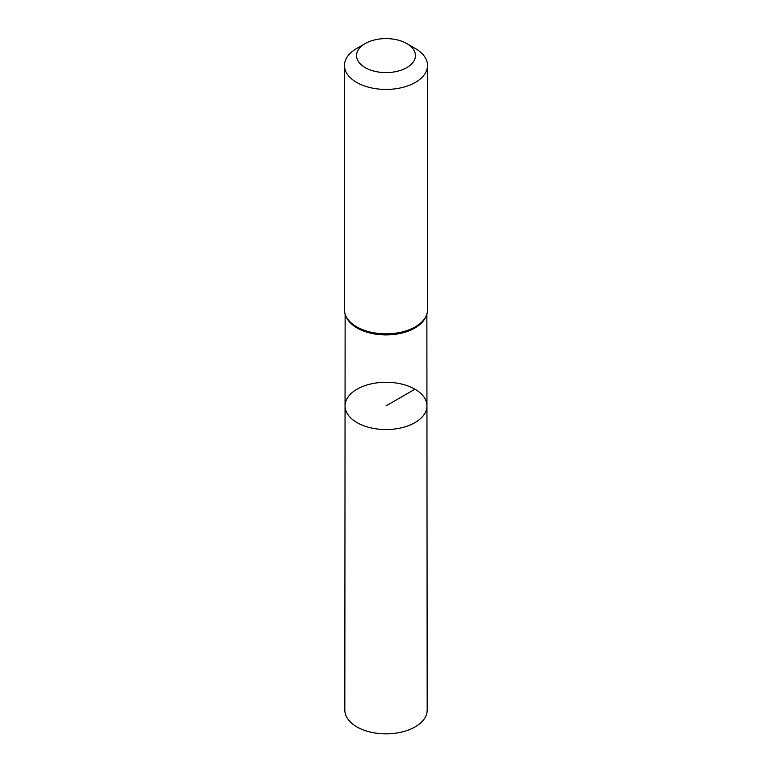 <?xml version="1.0" encoding="UTF-8"?>
<svg xmlns="http://www.w3.org/2000/svg" width="772" height="772" viewBox="0 0 772 772"><rect width="100%" height="100%" fill="white"/><g stroke="black" fill="none" stroke-linecap="round" stroke-linejoin="round"><path stroke-width="1.16" d="M426.945 405.898A40.945 23.633 180 0 1 386 429.55A40.945 23.633 180 0 1 345.055 405.898A40.945 23.633 0 0 0 357.05 422.622A40.945 23.633 0 0 0 401.672 427.746A40.945 23.633 0 0 0 426.945 405.898A40.945 23.633 0 0 0 386 382.275A40.945 23.633 0 0 0 345.055 405.898L344.823 710.076A41.177 23.768 0 0 0 356.886 726.896A41.177 23.768 0 0 0 401.768 732.049A41.177 23.768 0 0 0 427.177 710.076L426.868 314.214M415.355 48.511L406.825 43.579A29.442 17.003 180 0 1 406.825 67.618A29.442 17.003 180 0 1 365.175 67.618A29.442 17.003 180 0 1 365.175 43.579A29.442 17.003 180 0 1 406.825 43.579L415.355 48.511A41.524 23.971 180 0 1 427.524 65.456A41.524 23.971 180 0 1 386 89.427A41.524 23.971 180 0 1 344.476 65.456A41.524 23.971 180 0 1 356.645 48.511L365.175 43.579M414.95 389.194L386 405.908M346.869 318.122A40.868 23.594 0 0 0 357.098 328.003A40.868 23.594 0 0 0 425.131 318.122M352.061 324.066A41.177 23.768 0 0 0 352.071 324.076A41.177 23.768 0 0 0 356.886 327.415A41.177 23.768 0 0 0 419.929 324.076A41.177 23.768 0 0 0 419.939 324.066M345.933 316.144A41.215 23.797 0 0 0 352.042 324.047A41.215 23.797 0 0 0 356.857 327.386A41.215 23.797 0 0 0 419.958 324.047A41.215 23.797 0 0 0 426.067 316.144M344.476 65.456L344.476 309.862A41.524 23.971 0 0 0 356.645 326.807A41.524 23.971 0 0 0 401.894 332.008A41.524 23.971 0 0 0 427.524 309.862C427.447 315.092 424.928 319.82 419.958 324.047L419.929 324.076M345.132 314.214L345.055 405.898M352.071 324.076L352.042 324.047C347.072 319.82 344.553 315.092 344.476 309.862M427.524 65.456L427.524 309.862"/></g></svg>
